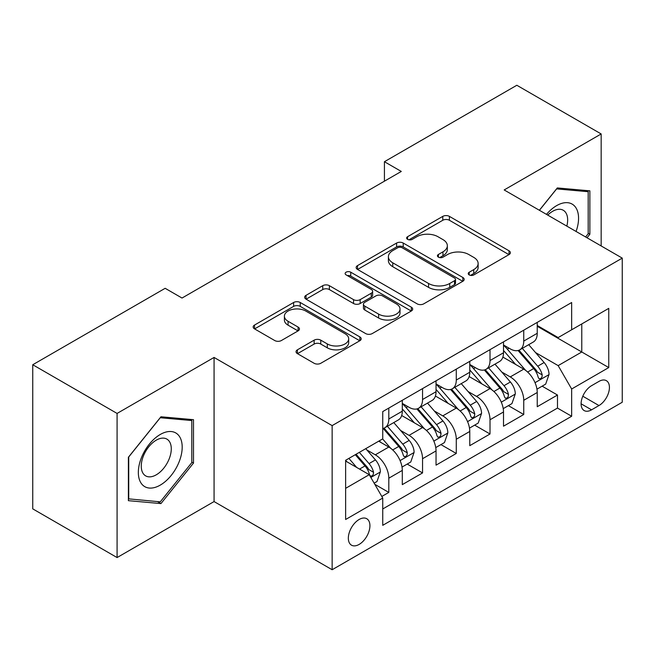 <?xml version="1.0" encoding="UTF-8"?>
<svg xmlns="http://www.w3.org/2000/svg" width="655" height="655" viewBox="0 0 655 655"><rect width="100%" height="100%" fill="white"/><g stroke="black" fill="none" stroke-linecap="round" stroke-linejoin="round"><path stroke-width="0.98" d="M469.193 274.92A3.275 1.891 0 0 0 473.827 274.92L509.009 254.607A4.683 2.702 0 0 0 510.384 252.699A4.683 2.702 0 0 0 509.009 250.783L449.412 216.379A4.683 2.702 0 0 0 442.788 216.379L407.606 236.684A3.275 1.891 0 0 0 406.64 238.027A3.275 1.891 0 0 0 407.606 239.362A3.275 1.891 0 0 0 412.241 239.362L416.793 236.733A14.983 8.654 0 0 1 437.982 236.733L442.952 239.599A14.983 8.654 0 0 1 447.34 245.723A14.983 8.654 0 0 1 442.952 251.839L438.4 254.468A3.275 1.891 0 0 0 437.442 255.802A3.275 1.891 0 0 0 438.4 257.145A3.275 1.891 0 0 0 443.034 257.145L447.586 254.517A14.983 8.654 0 0 1 468.775 254.517L473.745 257.382A14.983 8.654 0 0 1 478.134 263.498A14.983 8.654 0 0 1 473.745 269.614L469.193 272.243A3.275 1.891 0 0 0 468.235 273.585A3.275 1.891 0 0 0 469.193 274.92L469.193 272.243M359.128 544.42A15.27 8.818 120 0 0 369.101 530.959A15.27 8.818 120 0 0 366.759 518.727A15.27 8.818 120 0 0 359.128 519.489A15.27 8.818 120 0 0 349.156 532.941A15.27 8.818 120 0 0 351.489 545.173A15.27 8.818 120 0 0 359.128 544.42M297.427 349.811A4.683 2.702 0 0 0 296.052 351.727A4.683 2.702 0 0 0 297.427 353.635L314.146 363.288A4.683 2.702 0 0 0 320.77 363.288L359.841 340.731A4.683 2.702 0 0 0 361.208 338.823A4.683 2.702 0 0 0 359.841 336.907L300.236 302.495A4.683 2.702 0 0 0 293.62 302.495L254.541 325.052A4.683 2.702 0 0 0 253.174 326.968A4.683 2.702 0 0 0 254.541 328.875L274.74 340.543A4.683 2.702 0 0 0 281.363 340.543L298.082 330.89A4.683 2.702 0 0 0 299.458 328.974A4.683 2.702 0 0 0 298.082 327.066L288.069 321.277A12.527 7.23 0 0 1 284.401 316.168A12.527 7.23 0 0 1 292.13 309.488A12.527 7.23 0 0 1 305.787 311.051L345.021 333.706A12.527 7.23 0 0 1 348.689 338.823A12.527 7.23 0 0 1 340.96 345.504A12.527 7.23 0 0 1 327.312 343.932L320.77 340.158A4.683 2.702 0 0 0 314.146 340.158L297.427 349.811L297.427 353.635M214.07 357.442L117.081 413.436L32.75 364.745L32.75 508.869L117.081 557.561L214.07 501.566L332.142 569.735L332.142 425.611L214.07 357.442L214.07 501.566M601.167 245.944L601.167 133.956L504.178 189.95L622.25 258.119L332.142 425.611M601.167 133.956L516.828 85.265L384.428 161.711L384.428 181.181M32.75 364.745L165.158 288.306L182.024 298.041L401.294 171.446L384.428 161.711M417.12 303.838A4.683 2.702 0 0 0 423.744 303.838L462.815 281.282A4.683 2.702 0 0 0 464.19 279.366A4.683 2.702 0 0 0 462.815 277.458L403.218 243.046A4.683 2.702 0 0 0 396.594 243.046L357.524 265.602A4.683 2.702 0 0 0 356.148 267.51A4.683 2.702 0 0 0 357.524 269.426L417.12 303.838M347.412 275.632A3.275 1.891 0 0 1 350.736 276.091L350.736 272.193L411.332 307.179A4.683 2.702 0 0 1 412.699 309.094A4.683 2.702 0 0 1 411.332 311.002L372.261 333.567A4.683 2.702 0 0 1 365.637 333.567L306.032 299.155L306.032 295.331A4.683 2.702 0 0 0 304.665 297.239A4.683 2.702 0 0 0 306.032 299.155M306.032 295.331L322.751 285.678A4.683 2.702 0 0 1 329.375 285.678L353.553 299.63A4.683 2.702 0 0 0 360.168 299.63L371.262 293.227A4.683 2.702 0 0 0 372.638 291.311A4.683 2.702 0 0 0 371.262 289.404L346.102 274.871A3.275 1.891 0 0 1 345.136 273.536A3.275 1.891 0 0 1 347.158 271.784A3.275 1.891 0 0 1 350.736 272.193M381.808 496.457L388.808 492.413L374.816 484.332M366.849 449.936L375.315 454.824A19.085 11.02 60 0 1 388.808 478.199L402.301 470.405L402.301 484.626L422.549 472.935L407.197 464.076M400.582 430.458L409.056 435.346A19.085 11.02 60 0 1 422.549 458.721L436.042 450.927L436.042 465.148L456.281 453.465L440.93 444.598M434.314 410.98L442.788 415.876A19.085 11.02 60 0 1 456.281 439.243L469.774 431.457L469.774 445.67L490.014 433.987L474.662 425.128M468.047 391.51L476.521 396.398A19.085 11.02 60 0 1 490.014 419.765L503.507 411.979L503.507 426.192L523.746 414.509L523.746 400.295A19.085 11.02 -120 0 0 510.253 376.92L501.787 372.032M508.395 405.65L523.746 414.509M402.301 470.405A19.085 11.02 -120 0 0 388.808 447.037L378.688 441.192M436.042 450.927A19.085 11.02 -120 0 0 422.549 427.559L401.687 415.516M469.774 431.457A19.085 11.02 -120 0 0 456.281 408.081L435.419 396.038M503.507 411.979A19.085 11.02 -120 0 0 490.014 388.603L469.152 376.56M598.973 381.398L591.555 385.689A14.787 8.54 120 0 0 581.894 398.715A14.787 8.54 120 0 0 584.154 410.57A14.787 8.54 120 0 0 591.555 409.834L598.973 405.551A14.787 8.54 120 0 0 608.634 392.517A14.787 8.54 120 0 0 606.366 380.67A14.787 8.54 120 0 0 598.973 381.398M332.142 569.735L622.25 402.244L622.25 258.119M345.635 488.327L369.248 474.687L382.741 498.062L382.741 525.326L571.651 416.261L571.651 388.996L558.158 365.621L535.52 352.554M382.741 498.062L345.635 519.489L345.635 460.277L382.741 438.858L382.741 411.586L571.651 302.52L571.651 329.784L608.757 308.366L608.757 367.57L571.651 388.996M402.301 403.406L409.056 407.304A19.085 11.02 60 0 0 418.594 408.245L432.087 400.459A19.085 11.02 -120 0 0 436.042 391.723L436.042 380.817M436.042 383.928L442.788 387.825A19.085 11.02 60 0 0 452.327 388.775L465.82 380.981A19.085 11.02 -120 0 0 469.774 372.245L469.774 361.339M469.774 364.458L476.521 368.347A19.085 11.02 60 0 0 486.059 369.297L499.552 361.503A19.085 11.02 -120 0 0 503.507 352.767L503.507 341.861M382.741 508.968L557.479 408.081L557.479 395.031L537.239 406.722L537.239 392.501A19.085 11.02 -120 0 0 523.746 369.133L502.884 357.09M503.507 344.98L510.253 348.878A19.085 11.02 -120 0 0 519.792 349.819A19.085 11.02 -120 0 0 523.746 341.083L523.746 330.177M519.792 349.819L533.285 342.033A19.085 11.02 -120 0 0 537.239 333.297L537.239 322.383M388.808 408.081L388.808 418.987A19.085 11.02 60 0 1 384.862 427.723A19.085 11.02 60 0 1 382.741 428.493M384.862 427.723L398.355 419.937A19.085 11.02 -120 0 0 402.301 411.201L402.301 400.295M422.549 388.603L422.549 399.509A19.085 11.02 60 0 1 418.594 408.245M456.281 369.125L456.281 380.039A19.085 11.02 60 0 1 452.327 388.775M490.014 349.655L490.014 360.561A19.085 11.02 60 0 1 486.059 369.297M490.014 419.765L490.014 433.987M456.281 439.243L456.281 453.465M422.549 458.721L422.549 472.935M388.808 478.199L388.808 492.413M369.248 474.687L345.635 461.055M558.158 365.621L581.771 351.989L581.771 323.947L608.757 308.366M537.239 326.28L608.757 367.57M537.239 325.502L558.158 337.579L571.651 329.784M117.081 413.436L117.081 557.561M542.135 386.172L557.479 395.031M557.479 408.081L571.651 416.261M587.027 237.781L589.868 234.244L589.868 190.842L557.315 187.936L539.36 210.263M128.388 500.674L160.942 503.589L193.495 463.085L193.495 419.683L160.942 416.776L128.388 457.272L128.388 500.674M588.182 233.27L589.868 234.244M191.809 462.119L193.495 463.085M157.503 501.599L160.942 503.589M470.503 275.387L473.745 273.512A14.983 8.654 0 0 0 478.134 267.396L478.134 263.498M447.34 245.723L447.34 249.612A14.983 8.654 0 0 1 442.952 255.737L439.71 257.603M508.951 254.648L449.412 220.268A4.683 2.702 0 0 0 442.788 220.268L408.916 239.828M462.758 281.314L403.218 246.935A4.683 2.702 0 0 0 396.594 246.935L357.581 269.459M454.537 280.7A3.275 1.891 0 0 0 455.503 279.366A3.275 1.891 0 0 0 454.537 278.031L402.227 247.819A3.275 1.891 0 0 0 397.585 247.819L392.787 250.595A14.983 8.654 0 0 0 388.399 256.711A14.983 8.654 0 0 0 392.787 262.827L428.55 283.476A14.983 8.654 0 0 0 449.739 283.476L454.537 280.7L454.537 284.598A3.275 1.891 0 0 0 455.503 283.263L455.503 279.366M388.399 256.711L388.399 260.608A14.983 8.654 0 0 0 392.787 266.724L392.787 262.827M454.537 284.598L449.739 287.373A14.983 8.654 0 0 1 428.55 287.373L392.787 266.724M306.098 299.188L322.751 289.567L322.751 285.678M372.638 291.311L372.638 295.209A4.683 2.702 0 0 1 371.262 297.124L360.168 303.527A4.683 2.702 0 0 1 353.553 303.527L329.375 289.567A4.683 2.702 0 0 0 322.751 289.567M350.736 276.091L411.266 311.043M378.631 314.113A12.527 7.23 0 0 0 392.279 315.677A12.527 7.23 0 0 0 400.017 308.996A12.527 7.23 0 0 0 396.349 303.887L382.52 295.904A4.683 2.702 0 0 0 375.896 295.904L364.81 302.307A4.683 2.702 0 0 0 363.435 304.215A4.683 2.702 0 0 0 364.81 306.131L378.631 314.113L378.631 318.011A12.527 7.23 0 0 0 392.279 319.575A12.527 7.23 0 0 0 400.017 312.894L400.017 308.996M363.435 304.215L363.435 308.112A4.683 2.702 0 0 0 364.81 310.028L364.81 306.131M378.631 318.011L364.81 310.028M348.689 338.823L348.689 342.712A12.527 7.23 0 0 1 340.96 349.393A12.527 7.23 0 0 1 327.312 347.83L320.77 344.055A4.683 2.702 0 0 0 314.146 344.055L297.485 353.675M284.401 316.168L284.401 320.066A12.527 7.23 0 0 0 288.069 325.175L288.069 321.277M298.025 330.922L288.069 325.175M359.775 340.772L300.236 306.393A4.683 2.702 0 0 0 293.62 306.393L254.607 328.916M536.961 389.16L545.672 384.125L549.046 374.39A12.641 7.295 -120 0 0 544.125 362.518L528.708 344.669M525.621 370.362L507.347 349.197A36.5 21.075 -120 0 0 503.507 345.185M515.6 364.426L505.373 352.587A30.294 17.488 -120 0 0 503.507 350.556M518.072 350.507L533.669 368.552A12.641 7.295 60 0 1 538.173 377.264L539.09 378.762L540.801 378.524L541.947 377.133L542.217 374.93A12.641 7.295 -120 0 0 537.714 366.219L522.297 348.37M518.989 350.212L535.741 369.608A6.444 3.717 60 0 1 537.37 372.122L542.217 374.93M576.072 231.452A31.006 17.906 120 0 0 556.635 205.629A31.006 17.906 120 0 0 546.483 214.373M566.829 226.122A21.23 12.257 120 0 0 563.259 210.255A21.23 12.257 120 0 0 552.648 211.311A21.23 12.257 120 0 0 547.736 215.094M539.433 210.296L556.635 188.894L588.182 191.71L588.182 233.761L585.611 236.963M586.086 190.507L588.182 191.71M179.257 461.488A31.006 17.906 120 0 0 171.225 431.539A31.006 17.906 120 0 0 141.275 458.099A31.006 17.906 120 0 0 149.299 488.049A31.006 17.906 120 0 0 179.257 461.488M169.268 458.647A21.23 12.257 120 0 0 166.886 439.104A21.23 12.257 120 0 0 143.273 456.322A21.23 12.257 120 0 0 145.656 475.874A21.23 12.257 120 0 0 169.268 458.647M128.724 499.028L128.724 456.977L160.262 417.734L191.809 420.551L191.809 462.61L160.262 501.845L128.388 498.832M189.713 419.347L191.809 420.551M503.22 408.638L511.94 403.603L515.313 393.868A12.641 7.295 -120 0 0 510.392 381.996L494.975 364.147M491.889 389.84L473.606 368.675A36.5 21.075 -120 0 0 469.774 364.663M481.867 383.904L471.641 372.065A30.294 17.488 -120 0 0 469.774 370.026M484.34 369.985L499.929 388.03A12.641 7.295 60 0 1 504.44 396.742L505.357 398.24L507.068 398.003L508.206 396.611L508.485 394.4A12.641 7.295 -120 0 0 503.982 385.697L488.565 367.848M485.257 369.69L502.008 389.078A6.444 3.717 60 0 1 503.63 391.6L508.485 394.4M469.488 428.116L478.207 423.081L481.581 413.338A12.641 7.295 -120 0 0 476.652 401.474L461.243 383.625M458.156 409.318L439.873 388.153A36.5 21.075 -120 0 0 436.042 384.141M448.126 403.374L437.908 391.543A30.294 17.488 -120 0 0 436.042 389.504M450.607 389.455L466.196 407.508A12.641 7.295 60 0 1 470.708 416.22L471.625 417.718L473.336 417.472L474.474 416.089L474.752 413.878A12.641 7.295 -120 0 0 470.249 405.167L454.832 387.326M451.524 389.16L468.276 408.556A6.444 3.717 60 0 1 469.897 411.078L474.752 413.878M435.755 447.586L444.475 442.559L447.848 432.816A12.641 7.295 -120 0 0 442.919 420.944L427.51 403.103M424.424 428.796L406.141 407.631A36.5 21.075 -120 0 0 402.301 403.619M414.394 422.852L404.168 411.012A30.294 17.488 -120 0 0 402.301 408.982M416.875 408.933L432.464 426.986A12.641 7.295 60 0 1 436.975 435.69L437.892 437.188L439.595 436.95L440.741 435.559L441.02 433.356A12.641 7.295 -120 0 0 436.508 424.645L421.1 406.804M417.792 408.638L434.543 428.034A6.444 3.717 60 0 1 436.165 430.556L441.02 433.356M402.023 467.064L410.742 462.029L414.107 452.294A12.641 7.295 -120 0 0 409.187 440.422L393.778 422.573M390.683 448.266L382.618 438.924M380.661 442.33L379.351 440.815M383.142 428.411L398.731 446.456A12.641 7.295 60 0 1 403.234 455.168L404.16 456.666L405.863 456.429L407.009 455.037L407.287 452.834A12.641 7.295 -120 0 0 402.776 444.123L387.367 426.274M384.059 428.116L400.811 447.512A6.444 3.717 60 0 1 402.432 450.026L407.287 452.834M374.136 483.161L377.002 481.507L380.375 471.772A12.641 7.295 -120 0 0 375.454 459.9L365.752 448.667M356.688 467.441L348.886 458.402M346.929 461.808L345.635 460.309M355.288 454.701L364.999 465.934A12.641 7.295 60 0 1 369.502 474.646L370.427 476.144L372.13 475.907L373.276 474.515L373.555 472.304A12.641 7.295 -120 0 0 369.043 463.601L359.341 452.368M356.074 454.251L367.078 466.982A6.444 3.717 60 0 1 368.7 469.504L373.555 472.304M375.315 454.824L388.808 447.037M409.056 435.346L422.549 427.559M442.788 415.876L456.281 408.081M476.521 396.398L490.014 388.603M510.253 376.92L523.746 369.133M523.746 341.083L537.239 333.297M388.808 418.987L402.301 411.201M422.549 399.509L436.042 391.723M456.281 380.039L469.774 372.245M490.014 360.561L503.507 352.767M523.746 400.295L537.239 392.501M582.794 396.209L598.973 405.551M581.091 403.799L591.555 409.834M473.745 273.512L473.745 269.614M438.4 257.145L438.4 254.468M442.952 255.737L442.952 251.839M407.606 239.362L407.606 236.684M442.788 220.268L442.788 216.379M449.412 220.268L449.412 216.379M509.009 254.607L509.009 250.783M357.524 269.426L357.524 265.602M396.594 246.935L396.594 243.046M403.218 246.935L403.218 243.046M462.815 281.282L462.815 277.458M428.55 287.373L428.55 283.476M449.739 287.373L449.739 283.476M329.375 289.567L329.375 285.678M353.553 303.527L353.553 299.63M360.168 303.527L360.168 299.63M371.262 297.124L371.262 293.227M411.332 311.002L411.332 307.179M314.146 344.055L314.146 340.158M320.77 344.055L320.77 340.158M327.312 347.83L327.312 343.932M298.082 330.89L298.082 327.066M254.541 328.875L254.541 325.052M293.62 306.393L293.62 302.495M300.236 306.393L300.236 302.495M359.841 340.731L359.841 336.907M535.029 382.676L548.964 374.635M507.347 349.197L509.082 348.198M537.714 366.219L544.125 362.518M527.635 372.04L533.669 368.552M501.296 402.154L515.231 394.105M473.606 368.675L475.35 367.676M503.982 385.697L510.392 381.996M493.903 391.51L499.929 388.03M467.564 421.632L481.499 413.583M439.873 388.153L441.609 387.146M470.249 405.167L476.652 401.474M460.17 410.988L466.196 407.508M433.831 441.102L447.758 433.061M406.141 407.631L407.877 406.624M436.508 424.645L442.919 420.944M426.438 430.466L432.464 426.986M400.09 460.58L414.026 452.54M402.776 444.123L409.187 440.422M392.697 449.944L398.731 446.456M370.845 477.462L380.293 472.009M369.043 463.601L375.454 459.9M359.538 469.086L364.999 465.934"/></g></svg>
